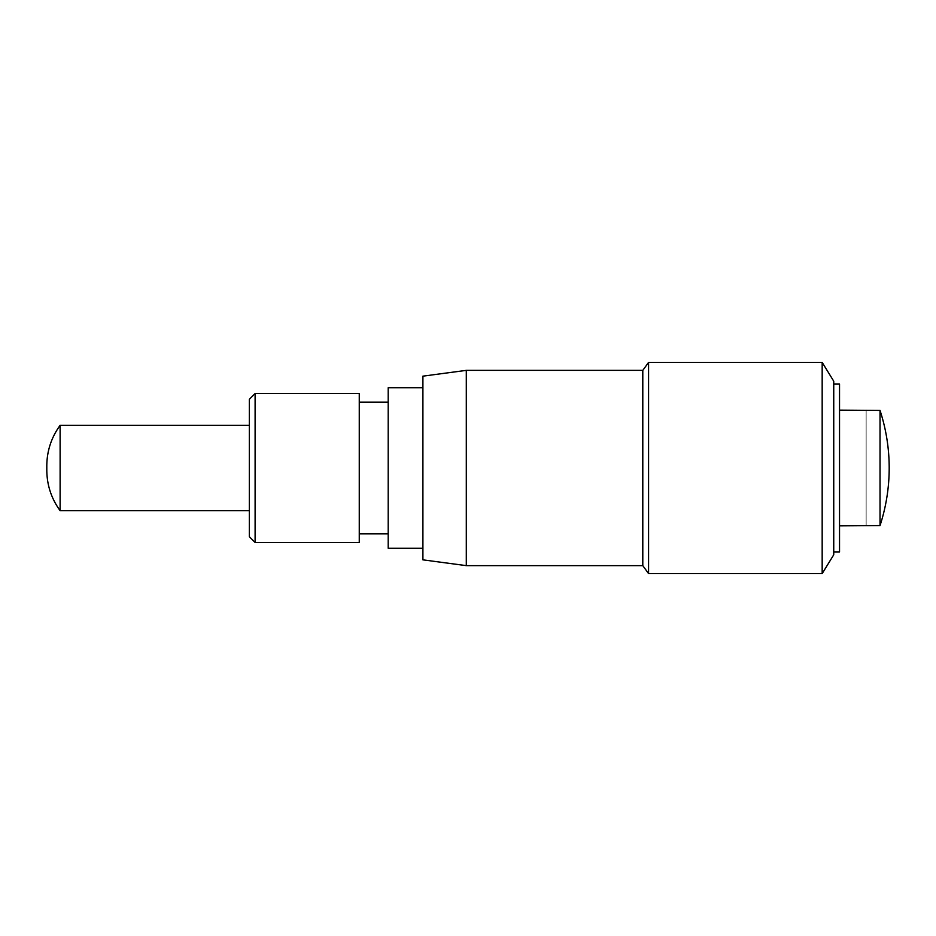 <?xml version="1.0" encoding="UTF-8"?>
<svg xmlns="http://www.w3.org/2000/svg" width="936" height="936" viewBox="0 0 936 936"><rect width="100%" height="100%" fill="white"/><g stroke="black" fill="none" stroke-linecap="round" stroke-linejoin="round"><path stroke-width="0.7" stroke-dasharray="4.68 3.51" d="M60.115 510.658L60.115 425.342M249.327 536.702L249.327 399.298M880.027 410.424A185.363 185.363 0 0 1 880.027 525.576L880.027 410.424L866.139 410.132M839.533 551.901L839.533 384.099M880.027 525.576L866.139 525.868M833.742 554.791L833.742 381.209M822.171 573.604L822.171 362.396M648.578 573.604L648.578 362.396M642.798 565.636L642.798 370.363M466.303 565.636L466.303 370.363M422.908 559.845L422.908 376.155M388.194 548.274L388.194 387.726M359.26 542.494L359.26 393.506M255.107 542.494L255.107 393.506M249.327 468L249.327 425.342L249.327 468M359.26 468L359.26 402.188L359.26 468M833.742 468L833.742 384.099L833.742 468M839.533 468L839.533 410.132L839.533 468M866.139 410.424L866.139 525.576L866.139 410.424"/><path stroke-width="1.4" d="M249.327 425.342L60.115 425.342L60.115 510.658C51.351 498.584 46.917 485.082 46.8 470.164L46.8 468L46.8 470.164M880.027 525.576A185.363 185.363 0 0 0 880.027 410.424L880.027 525.576L839.533 525.868M833.742 384.099L839.533 384.099L839.533 551.901L833.742 551.901M822.171 362.396L833.742 381.209L833.742 554.791L822.171 573.604L822.171 362.396L648.578 362.396L648.578 573.604L822.171 573.604M466.303 370.363L466.303 565.636L422.908 559.845L422.908 376.155L466.303 370.363L642.798 370.363L642.798 565.636L648.578 573.604M422.908 387.726L388.194 387.726L388.194 548.274L422.908 548.274M255.107 468L255.107 542.494L359.26 542.494L359.26 393.506L255.107 393.506L255.107 468M255.107 393.506L249.327 399.298L249.327 536.702L255.107 542.494M880.027 410.424L839.533 410.132M60.115 510.658L249.327 510.658M466.303 565.636L642.798 565.636M359.26 533.812L388.194 533.812M359.26 402.188L388.194 402.188M642.798 370.363L648.578 362.396M46.8 468L46.8 465.835L46.8 468M60.115 425.342C51.351 437.416 46.917 450.918 46.8 465.835"/></g></svg>
